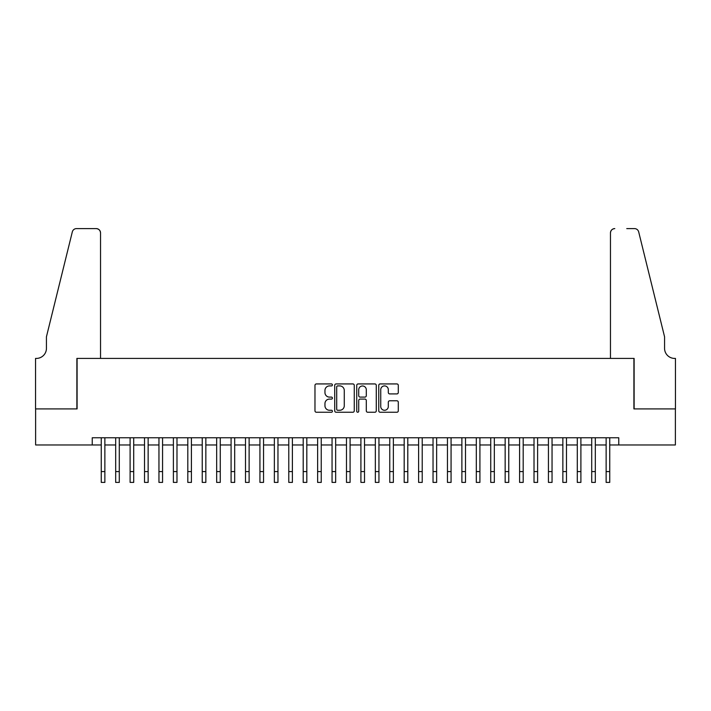 <?xml version="1.0" encoding="UTF-8"?>
<svg xmlns="http://www.w3.org/2000/svg" width="711" height="711" viewBox="0 0 711 711"><rect width="100%" height="100%" fill="white"/><g stroke="black" fill="none" stroke-linecap="round" stroke-linejoin="round"><path stroke-width="1.07" d="M332.419 384.927A0.995 0.995 0 0 0 331.433 383.931L316.386 383.931A1.413 1.413 0 0 0 314.973 385.344L314.973 410.834A1.413 1.413 0 0 0 316.386 412.247L331.433 412.247A0.995 0.995 0 0 0 332.419 411.26A0.995 0.995 0 0 0 331.433 410.265L329.486 410.265A4.533 4.533 0 0 1 324.954 405.732L324.954 403.608A4.533 4.533 0 0 1 329.486 399.084L331.433 399.084A0.995 0.995 0 0 0 332.419 398.089A0.995 0.995 0 0 0 331.433 397.102L329.486 397.102A4.533 4.533 0 0 1 324.954 392.57L324.954 390.446A4.533 4.533 0 0 1 329.486 385.913L331.433 385.913A0.995 0.995 0 0 0 332.419 384.927M396.88 393.912A1.413 1.413 0 0 0 398.293 392.499L398.293 385.344A1.413 1.413 0 0 0 396.88 383.931L380.172 383.931A1.413 1.413 0 0 0 378.759 385.344L378.759 410.834A1.413 1.413 0 0 0 380.172 412.247L396.88 412.247A1.413 1.413 0 0 0 398.293 410.834L398.293 402.195A1.413 1.413 0 0 0 396.88 400.782L389.726 400.782A1.413 1.413 0 0 0 388.313 402.195L388.313 406.479A3.786 3.786 0 0 1 384.527 410.265A3.786 3.786 0 0 1 380.74 406.479L380.74 389.699A3.786 3.786 0 0 1 384.527 385.913A3.786 3.786 0 0 1 388.313 389.699L388.313 392.499A1.413 1.413 0 0 0 389.726 393.912L396.88 393.912M92.243 444.97L35.621 444.97L35.621 408.905L77.09 408.905L77.09 358.424L633.91 358.424L633.91 408.905L675.379 408.905L675.379 444.97L618.757 444.97L618.757 437.763L92.243 437.763L92.243 444.97L101.255 444.97M354.265 385.344A1.413 1.413 0 0 0 352.843 383.931L336.134 383.931A1.413 1.413 0 0 0 334.721 385.344L334.721 410.834A1.413 1.413 0 0 0 336.134 412.247L352.843 412.247A1.413 1.413 0 0 0 354.265 410.834L354.265 385.344M358.157 383.931L374.866 383.931A1.413 1.413 0 0 1 376.279 385.344L376.279 410.834A1.413 1.413 0 0 1 374.866 412.247L367.711 412.247A1.413 1.413 0 0 1 366.298 410.834L366.298 400.497A1.413 1.413 0 0 0 364.876 399.084L360.139 399.084A1.413 1.413 0 0 0 358.717 400.497L358.717 411.26A0.995 0.995 0 0 1 357.731 412.247A0.995 0.995 0 0 1 356.735 411.26L356.735 385.344A1.413 1.413 0 0 1 358.157 383.931M104.864 444.97L115.68 444.97M119.288 444.97L130.104 444.97M133.712 444.97L144.529 444.97M148.137 444.97L158.953 444.97M162.561 444.97L173.386 444.97M176.986 444.97L187.811 444.97M191.41 444.97L202.235 444.97M205.843 444.97L216.659 444.97M220.268 444.97L231.084 444.97M234.692 444.97L245.508 444.97M249.117 444.97L259.933 444.97M263.541 444.97L274.357 444.97M277.965 444.97L288.782 444.97M292.39 444.97L303.206 444.97M306.814 444.97L317.63 444.97M321.239 444.97L332.055 444.97M335.663 444.97L346.488 444.97M350.088 444.97L360.912 444.97M364.512 444.97L375.337 444.97M378.945 444.97L389.761 444.97M393.37 444.97L404.186 444.97M407.794 444.97L418.61 444.97M422.218 444.97L433.035 444.97M436.643 444.97L447.459 444.97M451.067 444.97L461.883 444.97M465.492 444.97L476.308 444.97M479.916 444.97L490.732 444.97M494.341 444.97L505.157 444.97M508.765 444.97L519.59 444.97M523.189 444.97L534.014 444.97M537.614 444.97L548.439 444.97M552.047 444.97L562.863 444.97M566.471 444.97L577.288 444.97M580.896 444.97L591.712 444.97M595.32 444.97L606.136 444.97M609.745 444.97L618.757 444.97M337.698 385.913A0.995 0.995 0 0 0 336.703 386.908L336.703 409.278A0.995 0.995 0 0 0 337.698 410.265L339.751 410.265A4.533 4.533 0 0 0 344.275 405.732L344.275 390.446A4.533 4.533 0 0 0 339.751 385.913L337.698 385.913M366.298 389.77A3.786 3.786 0 0 0 362.512 385.984A3.786 3.786 0 0 0 358.717 389.77L358.717 395.68A1.413 1.413 0 0 0 360.139 397.102L364.876 397.102A1.413 1.413 0 0 0 366.298 395.68L366.298 389.77M101.255 471.589L104.864 471.589L104.864 482.405L101.255 482.405L101.255 437.763M104.864 471.589L104.864 437.763M100.535 358.424L100.535 232.924A4.328 4.328 0 0 0 96.207 228.595L76.521 228.595A4.328 4.328 0 0 0 72.318 231.884L46.437 336.783L46.437 348.328A10.096 10.096 0 0 1 36.341 358.424L35.55 358.424L35.55 408.905L76.877 408.905L76.877 358.424L100.535 358.424L100.535 232.924C100.26 230.311 98.82 228.871 96.207 228.595L84.236 228.595M72.318 231.884C73.42 229.511 73.42 229.511 72.318 231.884C73.42 229.511 73.42 229.511 72.318 231.884M46.437 348.328A10.096 10.096 0 0 1 36.341 358.424M610.465 358.424L610.465 232.924L610.465 358.424L634.123 358.424L634.123 408.905L675.45 408.905L675.45 358.424L674.659 358.424A10.096 10.096 0 0 1 664.563 348.328A10.096 10.096 0 0 0 674.659 358.424M656.626 304.619L638.682 231.884L664.563 336.783L664.563 348.328M626.764 228.595L634.479 228.595A4.328 4.328 0 0 1 638.682 231.884C637.58 229.511 637.58 229.511 638.682 231.884C637.58 229.511 637.58 229.511 638.682 231.884M614.793 228.595A4.328 4.328 0 0 0 610.465 232.924C610.74 230.311 612.18 228.871 614.793 228.595M115.68 471.589L119.288 471.589L119.288 482.405L115.68 482.405L115.68 437.763M119.288 471.589L119.288 437.763M130.104 471.589L133.712 471.589L133.712 482.405L130.104 482.405L130.104 437.763M133.712 471.589L133.712 437.763M144.529 471.589L148.137 471.589L148.137 482.405L144.529 482.405L144.529 437.763M148.137 471.589L148.137 437.763M158.953 471.589L162.561 471.589L162.561 482.405L158.953 482.405L158.953 437.763M162.561 471.589L162.561 437.763M173.386 471.589L176.986 471.589L176.986 482.405L173.386 482.405L173.386 437.763M176.986 471.589L176.986 437.763M187.811 471.589L191.41 471.589L191.41 482.405L187.811 482.405L187.811 437.763M191.41 471.589L191.41 437.763M202.235 471.589L205.843 471.589L205.843 482.405L202.235 482.405L202.235 437.763M205.843 471.589L205.843 437.763M216.659 471.589L220.268 471.589L220.268 482.405L216.659 482.405L216.659 437.763M220.268 471.589L220.268 437.763M231.084 471.589L234.692 471.589L234.692 482.405L231.084 482.405L231.084 437.763M234.692 471.589L234.692 437.763M245.508 471.589L249.117 471.589L249.117 482.405L245.508 482.405L245.508 437.763M249.117 471.589L249.117 437.763M259.933 471.589L263.541 471.589L263.541 482.405L259.933 482.405L259.933 437.763M263.541 471.589L263.541 437.763M274.357 471.589L277.965 471.589L277.965 482.405L274.357 482.405L274.357 437.763M277.965 471.589L277.965 437.763M288.782 471.589L292.39 471.589L292.39 482.405L288.782 482.405L288.782 437.763M292.39 471.589L292.39 437.763M303.206 471.589L306.814 471.589L306.814 482.405L303.206 482.405L303.206 437.763M306.814 471.589L306.814 437.763M317.63 471.589L321.239 471.589L321.239 482.405L317.63 482.405L317.63 437.763M321.239 471.589L321.239 437.763M332.055 471.589L335.663 471.589L335.663 482.405L332.055 482.405L332.055 437.763M335.663 471.589L335.663 437.763M346.488 471.589L350.088 471.589L350.088 482.405L346.488 482.405L346.488 437.763M350.088 471.589L350.088 437.763M360.912 471.589L364.512 471.589L364.512 482.405L360.912 482.405L360.912 437.763M364.512 471.589L364.512 437.763M375.337 471.589L378.945 471.589L378.945 482.405L375.337 482.405L375.337 437.763M378.945 471.589L378.945 437.763M389.761 471.589L393.37 471.589L393.37 482.405L389.761 482.405L389.761 437.763M393.37 471.589L393.37 437.763M404.186 471.589L407.794 471.589L407.794 482.405L404.186 482.405L404.186 437.763M407.794 471.589L407.794 437.763M418.61 471.589L422.218 471.589L422.218 482.405L418.61 482.405L418.61 437.763M422.218 471.589L422.218 437.763M433.035 471.589L436.643 471.589L436.643 482.405L433.035 482.405L433.035 437.763M436.643 471.589L436.643 437.763M447.459 471.589L451.067 471.589L451.067 482.405L447.459 482.405L447.459 437.763M451.067 471.589L451.067 437.763M461.883 471.589L465.492 471.589L465.492 482.405L461.883 482.405L461.883 437.763M465.492 471.589L465.492 437.763M476.308 471.589L479.916 471.589L479.916 482.405L476.308 482.405L476.308 437.763M479.916 471.589L479.916 437.763M490.732 471.589L494.341 471.589L494.341 482.405L490.732 482.405L490.732 437.763M494.341 471.589L494.341 437.763M505.157 471.589L508.765 471.589L508.765 482.405L505.157 482.405L505.157 437.763M508.765 471.589L508.765 437.763M519.59 471.589L523.189 471.589L523.189 482.405L519.59 482.405L519.59 437.763M523.189 471.589L523.189 437.763M534.014 471.589L537.614 471.589L537.614 482.405L534.014 482.405L534.014 437.763M537.614 471.589L537.614 437.763M548.439 471.589L552.047 471.589L552.047 482.405L548.439 482.405L548.439 437.763M552.047 471.589L552.047 437.763M562.863 471.589L566.471 471.589L566.471 482.405L562.863 482.405L562.863 437.763M566.471 471.589L566.471 437.763M577.288 471.589L580.896 471.589L580.896 482.405L577.288 482.405L577.288 437.763M580.896 471.589L580.896 437.763M591.712 471.589L595.32 471.589L595.32 482.405L591.712 482.405L591.712 437.763M595.32 471.589L595.32 437.763M606.136 471.589L609.745 471.589L609.745 482.405L606.136 482.405L606.136 437.763M609.745 471.589L609.745 437.763"/></g></svg>
